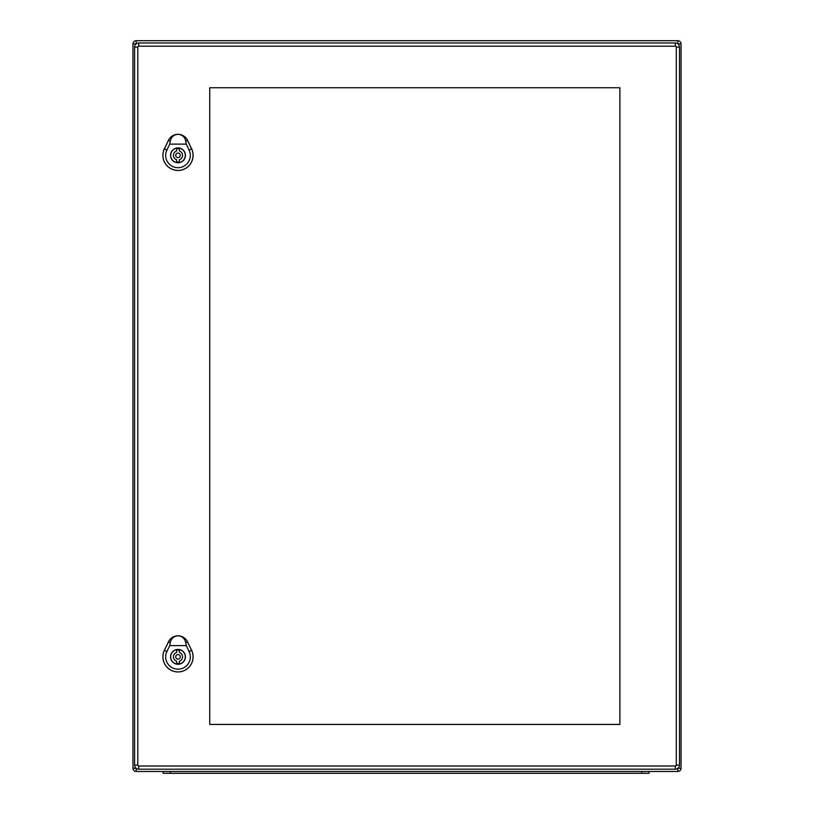 <?xml version="1.0" encoding="UTF-8"?>
<svg xmlns="http://www.w3.org/2000/svg" width="814" height="814" viewBox="0 0 814 814"><rect width="100%" height="100%" fill="white"/><g stroke="black" fill="none" stroke-linecap="round" stroke-linejoin="round"><path stroke-width="1.22" d="M681.043 768.274A3.195 3.195 0 0 1 677.838 771.469L136.162 771.469A3.195 3.195 0 0 1 132.957 768.274L132.957 43.895A3.195 3.195 0 0 1 136.162 40.7L677.838 40.7A3.195 3.195 0 0 1 681.043 43.895L681.043 768.274A3.195 3.195 0 0 1 677.838 771.469A3.195 3.195 0 0 0 681.043 768.274L677.96 768.274M681.043 43.895A3.195 3.195 0 0 0 677.838 40.7A3.195 3.195 0 0 1 681.043 43.895L677.96 43.895M136.162 40.7A3.195 3.195 0 0 0 132.957 43.895A3.195 3.195 0 0 1 136.162 40.7L136.162 43.875M136.162 768.294L136.162 771.469A3.195 3.195 0 0 1 132.957 768.274L136.131 768.274M170.411 771.469L163.105 771.469L163.105 773.3L170.411 773.3L170.411 771.469M641.758 773.3L649.073 773.3L649.073 771.469L641.758 771.469L641.758 773.3L170.411 773.3M176.628 663.359L176.628 661.192A4.569 4.569 0 0 1 176.628 652.472L176.628 650.305A6.665 6.665 0 0 1 179.365 650.305L179.365 652.472A4.569 4.569 0 0 1 179.365 661.192L179.365 663.359A6.665 6.665 0 0 1 176.628 663.359M185.297 656.837A7.306 7.306 0 0 0 174.338 650.508A7.306 7.306 0 0 0 174.338 663.166A7.306 7.306 0 0 0 185.297 656.837M177.991 635.826C182.143 636.141 184.727 638.4 185.755 642.602L186.264 645.604L169.729 645.604L170.238 642.602C171.255 638.4 173.84 636.141 177.991 635.826A10.501 10.501 0 0 0 168.529 641.778L164.418 650.345A15.059 15.059 0 0 0 177.991 671.916A15.059 15.059 0 0 0 191.575 650.345L187.495 641.768A10.541 10.541 0 0 0 168.498 641.768L164.387 650.325A15.09 15.09 0 0 0 177.991 671.947A15.09 15.09 0 0 0 191.605 650.325L187.464 641.778A10.501 10.501 0 0 0 177.991 635.826M185.419 656.837A7.418 7.418 0 0 1 174.288 663.257A7.418 7.418 0 0 1 174.288 650.406A7.418 7.418 0 0 1 185.419 656.837M186.264 645.604L189.102 651.526A12.322 12.322 0 0 1 177.991 669.179A12.322 12.322 0 0 1 166.89 651.526L169.729 645.604M180.281 656.837A2.279 2.279 0 0 0 176.852 654.853A2.279 2.279 0 0 0 176.852 658.811A2.279 2.279 0 0 0 180.281 656.837M176.628 161.864L176.628 159.697A4.569 4.569 0 0 1 176.628 150.987L176.628 148.809A6.665 6.665 0 0 1 179.365 148.809L179.365 150.987A4.569 4.569 0 0 1 179.365 159.697L179.365 161.864A6.665 6.665 0 0 1 176.628 161.864M185.297 155.342A7.306 7.306 0 0 0 174.338 149.013A7.306 7.306 0 0 0 174.338 161.671A7.306 7.306 0 0 0 185.297 155.342M177.991 134.33C182.143 134.646 184.727 136.915 185.755 141.107L186.264 144.119L169.729 144.119L170.238 141.107C171.255 136.915 173.84 134.646 177.991 134.33A10.501 10.501 0 0 0 168.529 140.293L164.418 148.85A15.059 15.059 0 0 0 177.991 170.431A15.059 15.059 0 0 0 191.575 148.85L187.464 140.293A10.501 10.501 0 0 0 177.991 134.33M185.419 155.342A7.418 7.418 0 0 1 174.288 161.772A7.418 7.418 0 0 1 174.288 148.911A7.418 7.418 0 0 1 185.419 155.342M191.605 148.83L187.495 140.273A10.541 10.541 0 0 0 168.498 140.273L164.387 148.83A15.09 15.09 0 0 0 177.991 170.462A15.09 15.09 0 0 0 191.605 148.83L191.575 148.85M186.264 144.119L189.102 150.03A12.322 12.322 0 0 1 177.991 167.684A12.322 12.322 0 0 1 166.89 150.03L169.729 144.119M180.281 155.342A2.279 2.279 0 0 0 176.852 153.358A2.279 2.279 0 0 0 176.852 157.316A2.279 2.279 0 0 0 180.281 155.342M209.737 87.739L619.881 87.739L619.881 724.429L209.737 724.429L209.737 87.739M675.376 765.994L675.376 769.189A4.111 4.111 0 0 0 679.486 765.079L679.486 47.09A4.111 4.111 0 0 0 675.376 42.979L138.716 42.979A4.111 4.111 0 0 0 134.605 47.09L134.605 765.079A4.111 4.111 0 0 0 138.716 769.189L675.376 769.189A4.111 4.111 0 0 0 679.486 765.079L676.292 765.079A0.916 0.916 0 0 1 675.376 765.994L138.716 765.994A0.916 0.916 0 0 1 137.8 765.079L137.8 47.09A0.916 0.916 0 0 1 138.716 46.184L675.376 46.184A0.916 0.916 0 0 1 676.292 47.09L676.292 765.079M677.838 771.469L677.838 768.365M677.838 43.803L677.838 40.7M136.131 43.895L132.957 43.895M136.162 771.469A3.195 3.195 0 0 1 132.957 768.274M167.104 651.627L164.194 650.233M188.889 651.627L191.789 650.233M187.576 641.727L185.643 642.653M170.34 642.653L168.417 641.727M167.104 150.132L164.194 148.738M188.889 150.132L191.789 148.738M187.576 140.242L185.643 141.158M170.34 141.168L168.417 140.242M676.292 47.09L679.486 47.09A4.111 4.111 0 0 0 675.376 42.979L675.376 46.184M138.716 46.184L138.716 42.979A4.111 4.111 0 0 0 134.605 47.09L137.8 47.09M137.8 765.079L134.605 765.079A4.111 4.111 0 0 0 138.716 769.189L138.716 765.994"/></g></svg>
